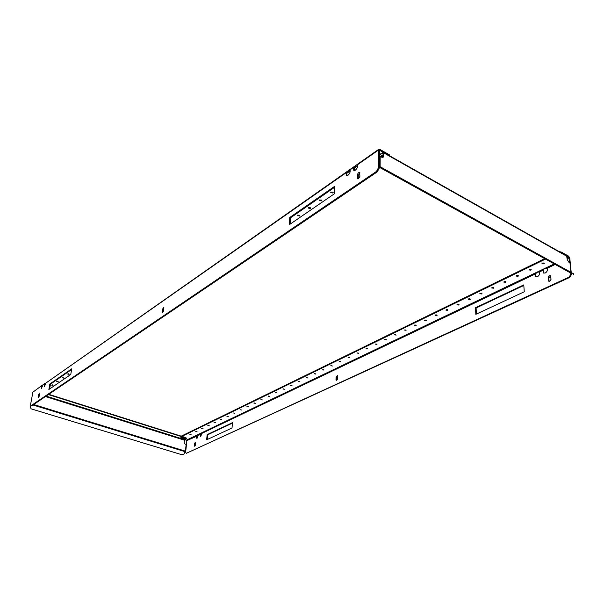 <?xml version="1.0" encoding="UTF-8"?>
<svg xmlns="http://www.w3.org/2000/svg" width="604" height="604" viewBox="0 0 604 604"><rect width="100%" height="100%" fill="white"/><g stroke="black" fill="none" stroke-linecap="round" stroke-linejoin="round"><path stroke-width="0.91" d="M349.995 170.003L349.656 169.732L347.202 171.445L346.1 172.736L346.432 175.621L347.949 175.319C349.814 173.59 350.494 171.815 349.995 170.003L357.077 164.522L357.44 164.794C357.953 166.613 357.266 168.395 355.371 170.147L353.808 170.464L353.476 167.572L354.254 167.995L354.238 170.57M44.454 386.575L44.152 384.272L44.771 384.469L44.485 386.552L45.798 383.117L346.1 172.736L346.885 173.152L346.862 175.719M44.741 383.525L42.824 384.876L41.382 388.712L41.087 386.417L41.699 386.613L41.412 388.689M53.061 385.42L51.506 385.058L53.061 385.42M58.316 381.803L56.753 381.434L58.316 381.803M63.677 378.119L62.091 377.749L63.677 378.119M69.135 374.367L67.535 373.997L69.135 374.367M332.864 193.031L333.159 192.548L331.015 192.072L330.728 192.548L332.864 193.031M330.947 192.117L332.955 192.163M321.426 200.89L321.706 200.437L319.584 199.962L319.305 200.415L321.426 200.89M319.539 199.992L321.502 200.052M310.29 208.554L310.554 208.116L308.463 207.64L308.199 208.07L310.29 208.554M310.328 207.746L308.433 207.655M299.448 216.006L299.705 215.59L297.629 215.115L297.372 215.53L299.448 216.006M297.621 215.122L299.493 215.205M358.24 178.875L358.24 175.402L359.924 172.82M358.625 178.678L357.749 178.852L357.394 178.021L357.455 174.979C357.802 173.265 358.527 172.412 359.622 172.412L359.924 176.285L358.625 178.678M162.816 312.562L163.133 309.595L163.963 307.859M162.725 312.63L162.121 311.868L162.438 309.323L163.729 307.436L163.646 310.826L162.725 312.63M38.822 397.228L39.683 393.665M38.543 397.53L38.633 394.608L39.524 393.121L39.252 396.088L38.543 397.53M357.644 165.405L354.254 167.995M41.668 385.677L32.873 392.177L30.547 404.703L30.955 405.752L376.458 171.438L378.323 167.995L379.123 168.44L379.387 150.192L389.369 155.636L389.369 154.79L389.406 155.666M32.873 392.177L41.797 385.594L42.401 385.299L42.552 385.933L41.699 386.613M42.71 385.284L45.474 383.147L45.632 383.782L44.771 384.469M350.199 170.615L346.885 173.152M290.154 224.114L290.509 217.848L334.82 187.142M49.619 388.991L50.472 384.174L71.597 369.535M379.123 168.44L377.258 171.876L376.458 171.438M30.955 405.752L31.567 405.941L377.258 171.876M289.339 224.673L289.746 217.478L334.85 186.175L334.608 193.635L289.339 224.673M48.871 389.505L49.845 383.978L71.717 368.802L70.766 374.495L48.871 389.505M378.323 167.995L378.814 149.286L379.81 149.377L389.369 154.79M45.798 383.117L347.006 171.589M52.163 384.839L52.593 384.907M57.38 381.215L57.878 381.29M62.703 377.523L63.261 377.606M68.124 373.755L68.743 373.853M379.146 165.051L379.712 164.666M349.535 170.018L349.844 170.947M348.183 170.962L348.485 171.898M356.949 164.817L357.258 165.76M355.567 165.783L355.877 166.727M49.845 383.978L50.472 384.174M289.746 217.478L290.509 217.848M379.206 155.236L383.027 152.774L383.147 156.602L383.57 156.308L383.064 157.402L379.757 156.693L379.961 167.61L382.249 168.743L382.551 168.184L380.12 166.719L380.18 156.398M379.206 154.752L383.329 152.231L383.57 156.308M383.344 152.238L566.575 255.771L567.231 259.569L568.794 262.174L569.957 262.823L570.908 272.298L380.12 166.719M382.551 168.184L385.865 169.943L385.563 170.502L570.795 273.076M379.742 158.55L379.184 158.24M573.513 274.405L573.8 273.937L385.865 169.943M385.563 170.502L382.249 168.743M382.891 157.478L383.147 156.602M197.131 438.21L198.338 435.084L197.546 434.94L196.451 435.982L196.715 438.262L197.131 438.21M200.566 436.564L200.528 434.442L200.022 434.276L200.294 436.556L200.717 436.511L201.925 433.362L200.468 433.544M536.088 276.881L535.71 274.375L535.121 274.057L535.793 276.768L537.477 276.7C539.402 275.371 539.991 273.831 539.244 272.087L542.913 270.328L543.985 269.044L547.096 268.335C547.866 270.079 547.269 271.634 545.314 272.978L543.592 273.046L542.913 270.328L543.502 270.652L543.887 273.167M542.415 263.057L541.984 263.578L543.857 263.85L544.287 263.321L542.415 263.057M542.249 263.148L543.955 262.974M529.346 269.392L528.938 269.897L530.788 270.169L531.203 269.663L529.346 269.392M529.21 269.475L530.871 269.316M516.609 275.575L516.209 276.066L518.043 276.338L518.443 275.847L516.609 275.575M516.488 275.643L518.111 275.507M504.166 281.615L503.789 282.076L505.601 282.355L505.986 281.887L504.166 281.615M504.076 281.668L505.654 281.547M492.026 287.504L491.664 287.949L493.46 288.229L493.83 287.783L492.026 287.504M491.95 287.542L493.491 287.436M480.172 293.257L479.818 293.687L481.599 293.967L481.954 293.536L480.172 293.257M480.12 293.287L481.622 293.197M468.598 298.874L468.251 299.29L470.018 299.569L470.357 299.154L468.598 298.874M468.561 298.889L470.025 298.814M457.281 304.363L456.956 304.763L458.7 305.043L459.032 304.65L457.281 304.363L458.693 304.31M446.228 309.724L445.911 310.109L447.639 310.396L447.957 310.011L446.228 309.724L447.617 309.678M435.416 314.971L435.114 315.341L436.828 315.628L437.137 315.258L435.416 314.971M435.439 314.963L436.79 314.918M424.854 320.097L424.559 320.452L426.258 320.747L426.552 320.384L424.854 320.097M424.891 320.082L426.205 320.052M414.518 325.111L414.231 325.458L416.201 325.405L414.518 325.111M414.578 325.088L415.846 325.065M404.408 330.018L406.077 330.305L404.408 330.018M404.484 329.988L405.722 329.973M394.518 334.82L396.171 335.107L394.518 334.82M394.608 334.782L395.809 334.775M384.831 339.516L386.477 339.81L384.831 339.516M384.944 339.471L386.107 339.471M375.356 344.114L376.987 344.408L375.356 344.114M375.484 344.061L376.609 344.076M366.069 348.621L367.693 348.908L366.069 348.621M366.22 348.561L367.308 348.576M356.987 353.03L358.587 353.317L356.987 353.03M357.145 352.97L358.202 352.985M348.078 357.349L349.671 357.644L348.078 357.349M348.259 357.281L349.278 357.311M339.357 361.585L340.935 361.872L339.357 361.585M339.554 361.517L340.528 361.539M189.732 434.185L191.09 434.45L189.732 434.185M195.658 431.309L197.025 431.573L195.658 431.309M201.691 428.387L203.057 428.651L201.691 428.387M207.821 425.412L209.203 425.677L207.821 425.412M214.058 422.385L215.447 422.649L214.058 422.385M220.4 419.304L221.804 419.576L220.4 419.304M226.855 416.171L228.267 416.443L226.855 416.171M233.431 412.985L234.85 413.257L233.431 412.985M240.113 409.739L241.547 410.01L240.113 409.739M246.923 406.432L248.365 406.711L246.923 406.432M247.376 406.341L247.806 406.371M253.854 403.072L255.311 403.351L253.854 403.072M254.276 402.981L254.775 403.011M260.913 399.644L262.378 399.924L260.913 399.644M261.313 399.554L261.864 399.591M268.108 396.156L269.58 396.435L268.108 396.156M268.478 396.065L269.082 396.103M275.432 392.6L276.911 392.887L275.432 392.6M275.779 392.509L276.428 392.547M282.891 388.984L284.386 389.263L282.891 388.984M283.223 388.893L283.918 388.931M290.501 385.292L292.004 385.571L290.501 385.292M290.811 385.201L291.543 385.239M298.248 381.532L299.765 381.811L298.248 381.532M298.542 381.441L299.32 381.479M306.152 377.696L307.678 377.983L306.152 377.696M306.424 377.613L307.247 377.651M314.208 373.785L315.749 374.072L314.208 373.785M314.457 373.702L315.326 373.74M322.423 369.799L323.978 370.086L322.423 369.799M322.657 369.724L323.563 369.754M330.803 365.73L332.366 366.024L330.803 365.73M331.022 365.662L331.958 365.692M194.775 446.303L195.469 445.012L195.402 442.204L194.48 443.525L194.277 445.563L194.775 446.303M336.813 380.293L337.704 378.716L337.379 375.537L336.058 377.153L335.998 379.508L336.813 380.293M549.851 281.29L551.059 279.267L550.335 275.666C549.104 275.507 548.379 276.194 548.153 277.719L548.394 280.513L548.885 281.328L549.851 281.29M569.096 277.115L570.84 274.224L571.437 274.548L569.693 277.44L569.096 277.115L186.326 453.317L185.655 452.275L186.863 440.565L184.839 439.523M569.678 262.672L568.711 256.972L561.448 252.872L561.38 252.087L560.112 252.117M201.925 433.362L535.121 274.057L537.613 272.102L538.987 272.034M198.338 435.084L200.422 433.604M232.464 422.664L207.142 434.638L206.666 439.788L232.034 427.964L232.464 422.664M523.766 284.899L475.522 307.715L475.831 314.329L524.272 291.755L523.766 284.899M570.84 274.224L570.72 273.038M232.427 423.102L207.655 434.804L207.217 439.531M523.811 285.466L476.103 307.995L476.39 314.072M195.613 442.43L194.843 446.265M337.628 375.741L336.617 377.364L336.692 380.339M550.599 275.892L548.742 278.036L549.202 281.419M569.693 277.44L186.326 453.317M197.146 435.137L196.987 438.262M571.437 274.548L571.316 273.348M571.225 272.51L569.776 258.104L568.636 256.187L561.38 252.087M543.502 270.652L543.985 269.052M535.71 274.375L536.178 272.781M200.528 434.442L200.717 433.423M544.702 258.655L181.208 436.164M545.48 259.086L181.872 436.375M196.957 436.148L186.863 440.565M476.103 307.995L475.522 307.715M207.655 434.804L207.142 434.638M182.076 437.432L180.838 437.485L180.958 437.976M186.387 438.776L185.964 437.666L186.387 438.776L184.613 439.629L184.099 442.445L185.134 444.121L186.123 444.423L185.428 451.158L184.084 453.929L182.136 454.812L31.098 408.832L30.268 406.968L30.917 405.646M48.373 394.563L185.934 437.991M48.735 394.314L185.964 437.666M30.268 406.968L30.849 405.48M380.429 156.542L381.32 155.522L383.155 154.798M381.592 157.191L383.155 156.164M558.972 251.415L559.848 251.294M180.966 438.089L181.291 437.628C183.193 437.228 184.507 437.485 185.247 438.391L185.217 438.504M183.246 438.776L183.223 439.327L183.918 439.176L183.344 438.693M183.382 438.708L183.442 439.108L183.707 438.806L182.348 438.678L182.333 439.168L181.789 438.202C183.473 437.945 184.363 438.179 184.454 438.919L184.326 439.002M182.333 439.168L182.989 439.327M183.186 435.016L183.669 434.963M357.394 178.021L358.18 178.444M162.121 311.868L162.823 312.14M38.241 396.79L38.852 396.979M41.668 386.703L42.673 386.001M44.734 384.552L45.761 383.842M346.839 173.288L350.222 170.917M354.208 168.131L357.674 165.707M379.237 150.63L379.803 150.23M357.44 164.794L378.444 150.071M38.633 394.608L39.245 394.797M162.438 309.323L163.133 309.595M357.455 174.979L358.24 175.402M383.163 153.144L382.642 152.85M566.907 256.33L383.585 152.804M570.825 273.099L379.969 167.61L570.818 273.091M568.711 256.972L567.05 257.765M554.215 263.918L186.545 440.052M569.187 257.772L567.148 258.746M555.197 264.461L547.096 268.335M548.742 278.036L548.153 277.719M548.991 280.83L548.394 280.513M336.617 377.364L336.058 377.153M336.549 379.727L335.998 379.508M194.986 443.683L194.48 443.525M194.79 445.722L194.277 445.563M46.115 396.088L181.004 438.496M183.654 439.334L184.613 439.629M32.971 404.99L185.254 451.732M33.665 404.521L185.428 451.158M45.459 396.534L184.341 440.142M383.155 155.658L380.996 156.859M380.55 156.61L383.155 155.107M183.556 439.319L184.681 439.116C184.937 438.126 183.85 437.787 181.427 438.089L182.423 439.206M182.529 439.244L180.936 438.21L181.268 437.832C183.171 437.432 184.484 437.681 185.224 438.595L185.217 438.625M349.693 169.701L354.382 166.417M357.115 164.499L378.731 149.339M560.467 252.11L559.832 251.272M183.457 439.334L184.794 439.108L185.247 438.391M182.838 439.319L184.454 438.919M182.831 435.371L183.155 434.948"/></g></svg>
